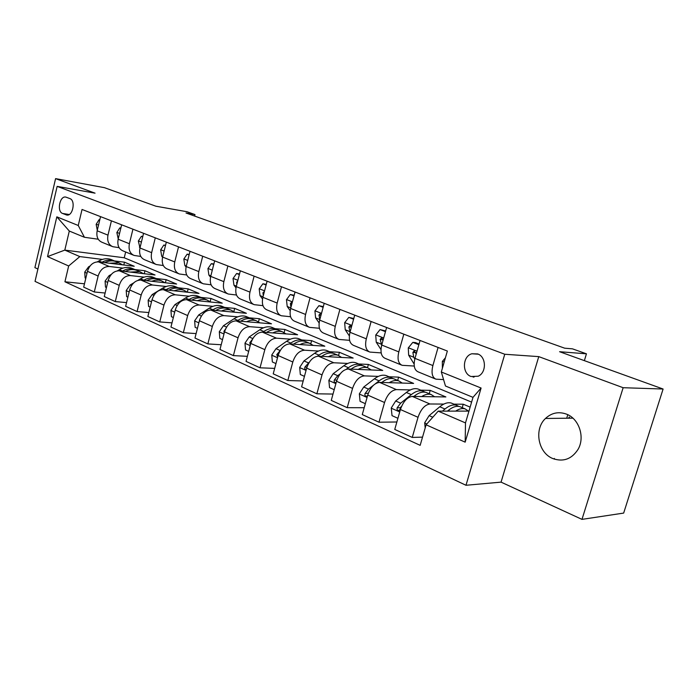 <?xml version="1.0" encoding="UTF-8"?>
<svg xmlns="http://www.w3.org/2000/svg" width="698" height="698" viewBox="0 0 698 698"><rect width="100%" height="100%" fill="white"/><g stroke="black" fill="none" stroke-linecap="round" stroke-linejoin="round"><path stroke-width="1.05" d="M566.427 414.106C558.583 411.349 551.603 412.797 545.487 418.46C533.813 429.183 538.027 452.819 552.816 458.551C563.286 462.207 571.697 459.144 578.057 449.364C585.247 437.201 579.017 418.626 566.427 414.106M477.641 353.921L471.839 353.764C462.425 356.233 461.806 373.386 471.037 376.51L478.2 376.213C486.75 372.601 486.332 356.678 477.641 353.921M581.984 519.373L623.663 513.082L663.1 389.022L623.148 387.713L538.769 356.626L504.759 354.252L465.985 485.276L501.059 482.135L581.984 519.373L623.148 387.713M504.759 354.252L57.149 186.375L35.031 281.381L465.985 485.276M57.149 186.375L95.059 193.163L55.587 178.627L34.9 267.631L37.91 269.018M55.587 178.627L104.447 187.675L155.872 206.207L186.968 211.721L194.978 214.574L186.017 212.995L564.691 348.189L572.465 348.843L586.451 353.816L559.587 351.713L663.1 389.022M62.576 213.457L66.738 215.028C72.845 216.476 75.907 200.422 69.87 198.581L65.839 197.098C59.749 195.501 56.573 211.511 62.576 213.457L69.198 214.504M68.666 265.982L47.534 256.594L56.826 216.842L78.255 225.489L84.432 237.276L69.303 231.047L64.809 250.111L79.834 256.594L68.666 265.982L64.931 281.783L420.161 445.35L426.094 424.803L438.196 411.139L465.496 422.918L473 397.345L445.472 386.003L441.319 371.99L481.096 388.036L465.173 442.166L426.094 424.803M441.319 371.99L447.357 351.042L82.041 209.461L78.255 225.489M554.186 459.083L554.378 458.446M566.715 418.224L567.788 414.708M584.357 360.639L586.451 353.816M194.602 216.057L194.978 214.574M125.657 251.978L124.244 257.78L64.809 250.111L47.534 256.594M84.432 237.276L98.226 239.222M438.082 347.447L432.891 365.56C431.137 372.915 432.167 377.452 435.962 379.18L443.57 379.581M403.819 334.168L398.82 351.888C397.153 359.077 398.261 363.553 402.144 365.316L414.254 366.049M371.127 321.49L366.31 338.835C364.731 345.885 365.918 350.3 369.861 352.08L381.178 352.909M339.9 309.397L335.267 326.376C333.757 333.278 335.005 337.631 339.01 339.437L349.602 340.336M310.052 297.828L305.584 314.458C304.145 321.228 305.454 325.521 309.511 327.345L319.44 328.287M281.486 286.756L277.167 303.054C275.797 309.685 277.158 313.926 281.259 315.758L290.595 316.744M254.116 276.146L249.954 292.13C248.645 298.639 250.05 302.819 254.185 304.66L262.971 305.663M227.888 265.982L223.857 281.652C222.601 288.038 224.058 292.157 228.211 294.015L236.5 295.027M202.708 256.227L198.808 271.601C197.613 277.865 199.105 281.931 203.284 283.798L211.11 284.81M178.531 246.856L174.753 261.942C173.61 268.102 175.128 272.107 179.334 273.974L186.732 274.986M155.288 237.844L151.632 252.659C150.532 258.705 152.085 262.666 156.3 264.533L163.306 265.537M132.934 229.188L129.392 243.733C128.336 249.675 129.915 253.583 134.138 255.451L140.787 256.436M111.418 220.847L107.981 235.139C106.96 240.976 108.574 244.832 112.797 246.699L119.105 247.677M123.816 264.987L124.497 262.186L114.542 260.939M102.37 259.42L79.834 256.594M124.497 262.186L134.234 266.27L98.531 261.881C93.209 261.881 89.519 265.022 87.459 271.321L83.681 287.131L94.291 291.982L105.128 293.038M144.233 273.721L144.957 270.763L134.984 269.568M122.874 268.111L109.254 266.479C103.915 266.496 100.215 269.681 98.13 276.033L94.291 291.982M144.957 270.763L155.043 274.995L119.332 270.798C113.992 270.833 110.267 274.052 108.173 280.465L104.272 296.545L115.292 301.588L126.565 302.618M165.382 282.786L166.168 279.654L156.169 278.511M144.128 277.132L130.447 275.57C125.108 275.623 121.373 278.886 119.245 285.36L115.292 301.588M166.168 279.654L176.62 284.042L140.909 280.055C135.56 280.125 131.817 283.432 129.662 289.958L125.649 306.326L137.096 311.561L148.84 312.556M187.317 292.192L188.155 288.876L178.13 287.785M166.203 286.494L152.461 285.002C147.112 285.107 143.352 288.449 141.171 295.036L137.096 311.561M188.155 288.876L199.009 293.43L163.323 289.661C157.975 289.783 154.206 293.169 151.998 299.817L147.863 316.491L159.755 321.926L171.996 322.869M210.15 301.693L210.979 298.447L200.945 297.427M189.123 296.222L175.329 294.809C169.98 294.957 166.194 298.386 163.96 305.105L159.755 321.926M210.979 298.447L222.243 303.168L186.628 299.66C181.279 299.826 177.475 303.298 175.224 310.078L170.949 327.048L183.321 332.71L196.103 333.592M233.865 311.561L234.685 308.385L224.677 307.434M212.951 306.326L199.113 305.009C193.765 305.201 189.943 308.725 187.666 315.566L183.321 332.71M234.685 308.385L246.394 313.297L210.866 310.052C205.517 310.27 201.696 313.83 199.384 320.74L194.969 338.041L207.847 343.931L221.205 344.733M258.504 321.839L259.324 318.716L249.352 317.843M237.739 316.831L223.857 315.618C218.518 315.862 214.679 319.483 212.332 326.463L207.847 343.931M259.324 318.716L271.496 323.82L236.099 320.871C230.759 321.141 226.911 324.806 224.538 331.855L219.975 349.48L233.394 355.614L247.371 356.329M284.121 332.553L284.941 329.465L275.021 328.679M263.547 327.772L249.631 326.673C244.309 326.978 240.444 330.686 238.035 337.815L233.394 355.614M284.941 329.465L297.61 334.77L262.387 332.143C257.065 332.475 253.191 336.235 250.765 343.433L246.045 361.398L260.031 367.802L274.68 368.396M310.785 343.739L311.622 340.641L301.754 339.952M290.438 339.167L276.504 338.19C271.19 338.556 267.299 342.378 264.839 349.646L260.031 367.802M311.622 340.641L324.814 346.182L289.81 343.896C284.505 344.297 280.605 348.171 278.109 355.509L273.223 373.84L287.829 380.515L303.194 380.968M338.547 355.448L339.411 352.298L329.613 351.713M318.48 351.042L304.537 350.213C299.25 350.649 295.341 354.575 292.802 362L287.829 380.515M339.411 352.298L353.162 358.065L318.428 356.172C313.149 356.634 309.231 360.622 306.666 368.125L301.606 386.823L316.866 393.803L332.998 394.065M367.48 367.689L368.387 364.443L358.676 363.972M347.761 363.44L333.81 362.759C328.549 363.274 324.622 367.314 322.022 374.905L316.866 393.803M368.387 364.443L382.731 370.464L348.319 368.989C343.084 369.53 339.149 373.639 336.515 381.3L331.262 400.39L347.211 407.684L364.19 407.728M397.686 380.427L398.619 377.129L389.022 376.78M378.342 376.388L364.4 375.882C359.191 376.466 355.238 380.637 352.569 388.393L347.211 407.684M398.619 377.129L413.609 383.411L379.59 382.391C374.39 383.019 370.437 387.25 367.733 395.085L362.279 414.577L378.979 422.211L396.874 421.985M429.235 393.742L430.212 390.365L420.737 390.156M410.337 389.92L396.42 389.606C391.246 390.287 387.294 394.579 384.537 402.51L378.979 422.211M430.212 390.365L445.874 396.935L412.317 396.429C407.178 397.145 403.208 401.507 400.416 409.525L394.754 429.436L412.256 437.437L422.534 437.123M462.233 407.658L463.236 404.221L453.909 404.151M443.832 404.081L429.951 403.985C424.846 404.753 420.868 409.194 418.032 417.299L412.256 437.437M463.236 404.221L470.138 407.109M468.969 411.105L438.196 411.139M124.244 257.78L471.604 402.118M100.547 216.633L97.162 230.794C96.167 236.578 97.781 240.409 102.013 242.276L111.916 246.342M64.931 281.783L84.475 283.807M121.644 224.808L118.154 239.222C117.124 245.111 118.721 248.994 122.944 250.861L133.257 255.093M143.561 233.298L139.958 247.973C138.885 253.967 140.455 257.902 144.669 259.769L155.427 264.176M166.333 242.127L162.617 257.073C161.5 263.172 163.035 267.151 167.25 269.018L178.452 273.616M190.013 251.306L186.183 266.531C185.014 272.744 186.523 276.774 190.711 278.642L202.411 283.44M214.661 260.86L210.709 276.373C209.479 282.699 210.953 286.791 215.124 288.649L227.347 293.657M240.339 270.807L236.247 286.625C234.964 293.073 236.395 297.217 240.548 299.067L253.322 304.311M267.107 281.181L262.876 297.313C261.532 303.883 262.919 308.088 267.037 309.929L280.404 315.409M295.045 292.008L290.656 308.464C289.251 315.164 290.586 319.431 294.661 321.255L308.656 326.996M324.212 303.316L319.667 320.112C318.192 326.943 319.475 331.271 323.506 333.077L338.172 339.097M354.715 315.13L349.995 332.283C348.45 339.254 349.672 343.643 353.65 345.431L369.033 351.74M386.631 327.502L381.727 345.021C380.113 352.141 381.256 356.591 385.174 358.362L401.333 364.984M420.065 340.458L414.97 358.371C413.268 365.639 414.342 370.141 418.181 371.886L435.168 378.857M69.303 231.047L56.826 216.842M481.096 388.036L473 397.345M465.173 442.166L465.496 422.918M538.769 356.626L501.059 482.135M99.735 220.01L99.029 219.73L96.15 224.32L97.284 230.279M99.779 219.853L99.029 219.73M109.446 263.225L118.93 262.823L122.569 264.839M85.793 278.284L85.104 277.97L84.737 272.098L88.62 266.802L90.042 265.99M97.319 261.837L98.88 260.947C103.016 258.67 106.995 258.155 110.825 259.403L112.326 260.04M104.709 262.64C108.591 260.729 112.299 260.354 115.833 261.514L117.343 262.151M115.606 261.445L113.887 260.694C110.066 259.447 106.079 259.97 101.943 262.256L101.882 262.291M120.815 228.246L119.829 227.862L116.845 232.521L118.232 238.917M120.867 228.019L119.829 227.862M142.706 236.805L141.406 236.299L138.326 241.028L139.984 247.903M142.776 236.5L141.406 236.299M165.443 245.687L163.829 245.059L160.636 249.858L161.7 256.157L162.573 257.257M165.539 245.303L163.829 245.059M130.194 272.08L139.722 271.592L143.36 273.625M106.454 287.55L105.485 287.114L105.093 281.12L109.019 275.719L111.357 274.358M117.386 270.841L119.341 269.698C123.494 267.36 127.49 266.811 131.311 268.049L132.821 268.678M125.291 271.496C129.209 269.498 132.952 269.079 136.511 270.239L138.012 270.876M136.241 270.152L134.496 269.384C130.666 268.154 126.678 268.704 122.516 271.06L122.351 271.156M151.728 281.259L155.253 280.238L158.69 280.125L161.282 280.692L164.92 282.734M127.9 297.165L126.635 296.598L126.216 290.49L130.186 284.967L133.772 282.83M137.934 280.352L140.56 278.781C144.739 276.373 148.744 275.78 152.557 277.01L154.057 277.647M146.632 280.692C150.594 278.589 154.371 278.127 157.949 279.287L159.449 279.915M157.643 279.183L155.855 278.406C152.042 277.176 148.037 277.769 143.858 280.186L143.587 280.352M174.081 290.796L177.624 289.731L181.07 289.583L183.661 290.132L187.3 292.192M150.175 307.164L148.587 306.448L148.151 300.21L152.164 294.573L162.59 288.204C166.787 285.726 170.792 285.089 174.605 286.311L176.105 286.948M168.785 290.237C172.799 288.038 176.603 287.515 180.206 288.675L181.698 289.304M179.848 288.562L178.034 287.759C174.221 286.538 170.216 287.175 166.011 289.67L165.627 289.906M189.106 254.936L187.125 254.168L183.818 259.037L184.83 265.441L186.069 267.011M187.378 261.767L187.16 262.666M189.219 254.456L187.125 254.168M197.307 300.707L200.858 299.582L204.313 299.398L206.905 299.939L210.543 302.016M173.34 317.555L171.403 316.683L170.94 310.322L174.997 304.555L185.476 297.994C189.69 295.437 193.704 294.765 197.499 295.969L198.991 296.598M191.802 300.166C195.859 297.845 199.698 297.269 203.319 298.421L204.802 299.049M202.917 298.299L201.059 297.47C197.264 296.266 193.25 296.947 189.027 299.512L188.512 299.843M175.303 309.764L175.05 310.758M213.719 264.559L211.363 263.643L207.934 268.59L208.894 275.082L210.517 277.193M212.079 270.999L211.45 273.442M213.867 263.975L211.363 263.643M221.449 311.02C224.878 309.467 228.08 309.17 231.073 310.13L234.703 312.224M197.438 328.365L195.135 327.327L194.637 320.827L198.738 314.929L209.26 308.167C213.501 305.532 217.506 304.817 221.292 306.012L222.775 306.631M215.726 310.497C219.826 308.054 223.7 307.408 227.339 308.56L228.813 309.179M226.885 308.42L224.992 307.565C221.205 306.378 217.2 307.103 212.96 309.755L212.297 310.182M199.925 319.021L199.061 321.996M239.362 274.584L236.605 273.503L233.036 278.528L233.935 285.124L235.976 287.838M239.536 273.93L236.605 273.503M237.721 280.936L236.639 282.297L236.823 284.391M246.577 321.743C250.015 320.12 253.226 319.789 256.201 320.74L259.822 322.851M222.531 339.621L219.826 338.408L219.294 331.759L223.447 325.73L234.013 318.759C238.262 316.037 242.267 315.269 246.028 316.447L247.502 317.067M240.609 321.246C244.762 318.672 248.663 317.956 252.318 319.099L253.793 319.719M251.812 318.942L249.875 318.07C246.115 316.892 242.11 317.677 237.861 320.399L237.041 320.949M225.602 328.88L223.953 331.314L224.154 333.347M266.095 285.028L262.893 283.781L259.194 288.885L260.022 295.586L262.518 298.988M266.27 284.365L262.893 283.781M264.411 291.441L262.937 292.759L263.303 295.664M272.735 332.911C276.199 331.218 279.409 330.835 282.367 331.777L285.979 333.906M248.68 351.347L245.548 349.942L244.981 343.146L249.177 336.977L259.778 329.779C264.036 326.978 268.041 326.149 271.775 327.31L273.241 327.929M266.523 332.449C270.728 329.726 274.654 328.933 278.328 330.075L279.785 330.686M277.76 329.901L275.78 329.002C272.046 327.842 268.049 328.679 263.783 331.498L262.788 332.169M252.371 339.359L249.823 342.735L250.346 345.03M293.998 295.935L290.307 294.495L286.459 299.686L287.218 306.492L290.202 310.68M294.172 295.254L290.307 294.495M292.235 302.522L291.572 302.278L290.359 303.665L290.961 307.312M300.009 344.559C303.473 342.779 306.684 342.352 309.633 343.285L313.219 345.423M275.963 363.588L272.36 361.965L271.758 355.02L275.989 348.695L286.625 341.261C290.892 338.364 294.888 337.483 298.596 338.626L300.044 339.237M293.526 344.14C297.776 341.252 301.737 340.38 305.419 341.505L306.867 342.116M304.782 341.322L302.766 340.388C299.067 339.254 295.071 340.144 290.804 343.05L289.609 343.887M280.256 350.457L276.783 354.636L277.691 357.088M323.13 307.321L318.925 305.68L314.92 310.95L315.601 317.869L319.117 322.956M323.314 306.623L318.925 305.68M321.263 314.213L320.208 313.646L318.977 315.06L319.859 319.387M328.453 356.713C331.934 354.846 335.136 354.366 338.068 355.273L341.627 357.437M304.441 376.362L300.323 374.512L299.686 367.401L303.97 360.927L314.624 353.24C318.899 350.248 322.877 349.305 326.551 350.422L327.981 351.024M321.682 356.346L321.752 356.294C326.036 353.275 330.006 352.316 333.67 353.424L335.092 354.026M332.963 353.223L330.904 352.254C327.24 351.146 323.261 352.097 318.986 355.108L317.485 356.189M309.45 362.018L304.921 367.052C304.494 368.64 304.93 369.478 306.248 369.565M353.589 319.23L348.817 317.363L344.646 322.72L345.24 329.753L349.34 335.895M353.781 318.515L348.817 317.363M351.565 326.585L350.108 325.53L348.887 326.952L350.091 331.943M358.153 369.408C361.643 367.445 364.836 366.904 367.741 367.802L371.275 369.975M334.202 389.711L329.543 387.617L328.854 380.34L333.19 373.692L343.852 365.743C348.127 362.646 352.089 361.643 355.718 362.724L357.132 363.318M351.068 369.102L351.295 368.937C355.579 365.804 359.531 364.784 363.152 365.857L364.557 366.45M362.367 365.647L360.264 364.644C356.643 363.562 352.691 364.583 348.407 367.698L346.348 369.233M340.249 373.805L337.745 375.681L334.307 380.026C333.88 381.71 334.377 382.565 335.79 382.6L336.2 382.434M385.462 331.681L380.078 329.578L375.733 335.031L376.231 342.177L380.977 349.558M385.662 330.957L380.078 329.578M383.193 339.786L381.361 337.963L380.157 339.394L381.701 345.117M383.15 339.935L380.157 339.394M389.187 382.679C392.686 380.611 395.871 380.009 398.75 380.881L402.24 383.071M365.324 403.671L360.072 401.315L359.348 393.855L363.719 387.041L374.39 378.813C378.665 375.603 382.6 374.521 386.177 375.576L387.573 376.161M381.771 382.46L382.172 382.146C386.456 378.901 390.383 377.81 393.942 378.857L395.33 379.442M393.079 378.63L390.932 377.583C387.355 376.527 383.429 377.618 379.154 380.846L375.576 383.621M373.43 385.287L368.483 389.118L365.019 393.585C364.6 395.382 365.167 396.263 366.712 396.202L367.584 395.618M365.019 393.585L368.352 393.183M418.844 344.733L412.806 342.369L408.269 347.918L408.662 355.186L414.123 364.051M419.062 343.992L415.415 342.57L412.806 342.369M416.069 354.514L416.113 353.703L414.045 350.989L412.884 352.42L413.722 357.21L414.804 358.981M416.113 353.65L415.781 352.603L412.884 352.42M421.653 396.569C425.161 394.387 428.328 393.716 431.172 394.562L434.618 396.769M397.921 418.294L392.023 415.65L391.246 407.998L395.67 401.001L406.323 392.477C410.607 389.144 414.499 387.992 418.023 389.013L419.393 389.589M413.87 396.447L414.472 395.958C418.748 392.599 422.639 391.43 426.146 392.442L427.508 393.009M425.187 392.206L422.988 391.107C419.481 390.095 415.589 391.264 411.314 394.606L400.652 403.182L397.171 407.772C396.761 409.726 397.406 410.607 399.108 410.424L400.827 408.234M397.171 407.772L400.094 407.78L401.577 406.332M445.42 357.769L442.358 361.416L442.384 368.308M473.052 377.051L473.419 376.606M473.872 377.129L474.352 376.641M455.654 411.122C459.162 408.81 462.312 408.06 465.112 408.88L468.498 411.105M425.195 427.891L424.663 422.822L429.13 415.624L439.766 406.777C444.033 403.331 447.889 402.092 451.344 403.069L452.679 403.636M447.47 411.131L448.299 410.433C452.566 406.943 456.413 405.686 459.851 406.655L461.177 407.222M458.795 406.419L456.544 405.268C453.107 404.29 449.25 405.538 444.984 409.011L442.445 411.139M447.305 411.131L447.915 410.756M109.254 266.479L98.531 261.881M130.447 275.57L119.332 270.798M152.461 285.002L140.909 280.055M175.329 294.809L163.323 289.661M199.113 305.009L186.628 299.66M223.857 315.618L210.866 310.052M249.631 326.673L236.099 320.871M276.504 338.19L262.387 332.143M304.537 350.213L289.81 343.896M333.81 362.759L318.428 356.172M364.4 375.882L348.319 368.989M396.42 389.606L379.59 382.391M429.951 403.985L412.317 396.429M98.13 276.033L87.459 271.321M107.981 235.139L97.162 230.794M129.392 243.733L118.154 239.222M119.245 285.36L108.173 280.465M151.632 252.659L139.958 247.973M141.171 295.036L129.662 289.958M174.753 261.942L162.617 257.073M163.96 305.105L151.998 299.817M198.808 271.601L186.183 266.531M187.666 315.566L175.224 310.078M223.857 281.652L210.709 276.373M212.332 326.463L199.384 320.74M249.954 292.13L236.247 286.625M238.035 337.815L224.538 331.855M277.167 303.054L262.876 297.313M264.839 349.646L250.765 343.433M305.584 314.458L290.656 308.464M292.802 362L278.109 355.509M335.267 326.376L319.667 320.112M322.022 374.905L306.666 368.125M366.31 338.835L349.995 332.283M352.569 388.393L336.515 381.3M398.82 351.888L381.727 345.021M384.537 402.51L367.733 395.085M432.891 365.56L414.97 358.371M418.032 417.299L400.416 409.525M67.479 215.063L66.048 214.836M98.514 225.114L96.228 224.206M84.746 272.246L87.006 273.241M98.88 260.947L101.943 262.256M88.62 266.802L89.265 267.09M119.559 233.446L116.924 232.399M141.406 242.093L138.405 240.906M140.08 247.493L139.434 247.232M164.109 251.079L160.714 249.736M162.739 256.576L161.7 256.157M105.101 281.277L107.693 282.42M119.341 269.698L122.516 271.06M109.019 275.719L110.005 276.146M126.225 290.638L129.174 291.947M140.56 278.781L143.858 280.186M130.186 284.967L131.538 285.561M148.159 300.367L151.492 301.85M162.59 288.204L166.011 289.67M152.164 294.573L153.9 295.333M187.718 260.424L183.906 258.914M186.305 266.025L184.83 265.441M170.949 310.479L174.701 312.137M185.476 297.994L189.027 299.512M174.997 304.555L177.161 305.497M212.288 270.152L208.021 268.468M210.84 275.858L208.894 275.082M194.646 320.984L198.843 322.851M209.26 308.167L212.96 309.755M198.738 314.929L201.356 316.081M237.887 280.291L233.123 278.406M236.378 286.11L233.935 285.124M237.346 282.385L236.639 282.297M219.312 331.925L223.988 334.002M234.013 318.759L237.861 320.399M223.447 325.73L226.553 327.092M224.669 331.367L223.953 331.314M264.568 290.848L259.281 288.754M263.015 296.781L260.022 295.586M264.036 292.881L262.937 292.759M244.998 343.32L250.189 345.623M259.778 329.779L263.783 331.498M249.177 336.977L252.816 338.565M250.94 342.805L249.823 342.735M292.41 301.868L286.555 299.555M290.796 307.923L287.218 306.492M291.886 303.831L290.359 303.665M271.766 355.195L277.516 357.742M286.625 341.261L290.804 343.05M275.989 348.695L280.168 350.518M278.345 354.715L276.783 354.636M321.49 313.385L315.016 310.819M319.815 319.562L315.601 317.869M320.984 315.252L318.977 315.06M299.704 367.584L306.056 370.402M314.624 353.24L318.986 355.108M303.97 360.927L308.333 362.829M306.963 367.139L304.921 367.052M351.888 325.416L344.751 322.589M349.864 331.611L345.24 329.753M351.399 327.17L348.887 326.952M328.871 380.523L335.869 383.621M351.295 368.937L351.766 369.137M343.852 365.743L348.407 367.698M333.19 373.692L337.745 375.681M336.881 380.105L334.307 380.026M383.691 338.007L375.838 334.892M381.064 344.123L376.231 342.177M359.365 394.047L367.069 397.459M382.172 382.146L383.001 382.495M374.39 378.813L379.154 380.846M363.719 387.041L368.483 389.118M417.011 351.19L408.374 347.779M413.722 357.21L408.662 355.186M391.264 408.19L399.727 411.951M414.472 395.958L415.685 396.481M406.323 392.477L411.314 394.606M395.67 401.001L400.652 403.182M444.207 361.965L442.471 361.276M568.748 418.198L569.158 417.09M424.681 423.014L426.827 423.965M448.299 410.433L449.931 411.131M439.766 406.777L444.984 409.011M429.13 415.624L432.804 417.23M572.892 418.154L545.487 418.46M478.305 354.2L471.839 353.764M118.93 262.823L115.833 261.514M113.887 260.694L110.825 259.403M139.722 271.592L136.511 270.239M134.496 269.384L131.311 268.049M161.282 280.692L157.949 279.287M155.855 278.406L152.557 277.01M183.661 290.132L180.206 288.675M178.034 287.759L174.605 286.311M206.905 299.939L203.319 298.421M201.059 297.47L197.499 295.969M231.073 310.13L227.339 308.56M224.992 307.565L221.292 306.012M256.201 320.74L252.318 319.099M249.875 318.07L246.028 316.447M282.367 331.777L278.328 330.075M275.78 329.002L271.775 327.31M309.633 343.285L305.419 341.505M302.766 340.388L298.596 338.626M338.068 355.273L333.67 353.424M330.904 352.254L326.551 350.422M367.741 367.802L363.152 365.857M360.264 364.644L355.718 362.724M381.867 338.007L381.361 337.963M398.75 380.881L393.942 378.857M390.932 377.583L386.177 375.576M414.76 351.033L414.045 350.989M431.172 394.562L426.146 392.442M422.988 391.107L418.023 389.013M465.112 408.88L459.851 406.655M456.544 405.268L451.344 403.069M569.472 417.168L569.088 418.198"/></g></svg>
